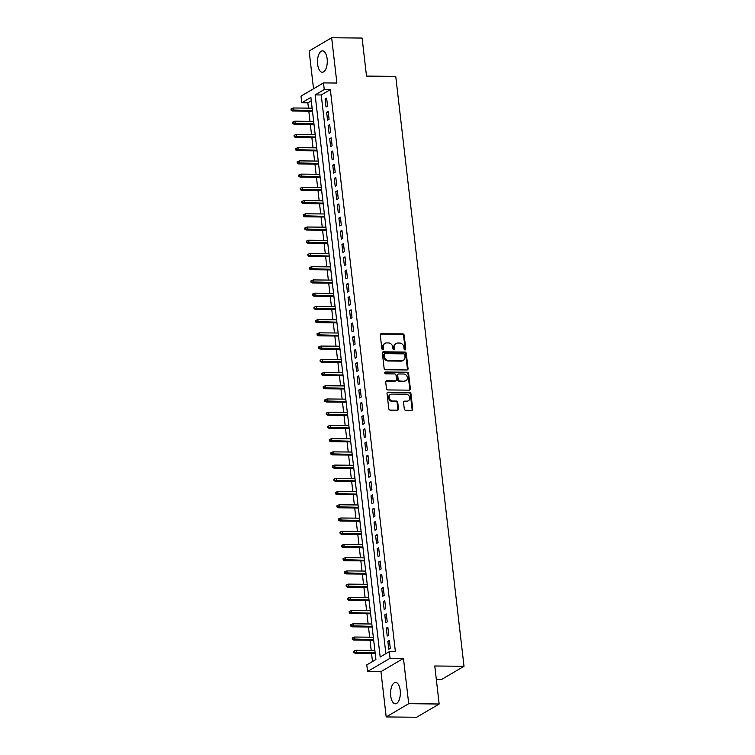 <?xml version="1.0" encoding="UTF-8"?>
<svg xmlns="http://www.w3.org/2000/svg" width="755" height="755" viewBox="0 0 755 755"><rect width="100%" height="100%" fill="white"/><g stroke="black" fill="none" stroke-linecap="round" stroke-linejoin="round"><path stroke-width="1.13" d="M405.048 349.942A0.944 0.812 59.5 0 0 405.775 349.046L404.18 335.248A1.35 1.151 59.5 0 0 402.83 333.936L381.313 333.719A1.35 1.151 59.5 0 0 380.265 335.003L381.86 348.801A0.944 0.812 59.5 0 0 383.531 348.819L383.332 347.036A4.303 3.69 59.5 0 1 384.974 343.365A4.303 3.69 59.5 0 1 386.673 342.921L388.466 342.94A4.303 3.69 59.5 0 1 392.77 347.13L392.977 348.914A0.944 0.812 59.5 0 0 394.657 348.933L394.45 347.149A4.303 3.69 59.5 0 1 396.092 343.478A4.303 3.69 59.5 0 1 397.791 343.034L399.584 343.053A4.303 3.69 59.5 0 1 403.897 347.243L404.104 349.027A0.944 0.812 59.5 0 0 405.048 349.942A0.944 0.812 59.5 0 0 405.171 349.405L403.576 335.607A1.35 1.151 59.5 0 0 402.226 334.295L380.699 334.078A1.35 1.151 59.5 0 0 380.511 334.097M382.823 349.716A0.944 0.812 59.5 0 0 382.927 349.178L382.719 347.394L383.332 347.036M393.94 349.829A0.944 0.812 59.5 0 0 394.044 349.291L393.836 347.508L394.45 347.149M400.207 690.334A10.683 4.889 -89.4 0 0 395.573 682.435A10.683 4.889 -89.4 0 0 390.722 695.912A10.683 4.889 -89.4 0 0 395.356 703.811A10.683 4.889 -89.4 0 0 400.207 690.334M327.132 58.777A10.683 4.889 -89.4 0 0 322.498 50.878A10.683 4.889 -89.4 0 0 317.647 64.354A10.683 4.889 -89.4 0 0 322.281 72.254A10.683 4.889 -89.4 0 0 327.132 58.777M404.293 408.974A1.35 1.151 59.5 0 0 405.633 410.286L411.673 410.342A1.35 1.151 59.5 0 0 412.721 409.059L410.947 393.742A1.35 1.151 59.5 0 0 409.597 392.43L388.079 392.204A1.35 1.151 59.5 0 0 387.032 393.497L388.806 408.814A1.35 1.151 59.5 0 0 390.146 410.125L397.441 410.201A1.35 1.151 59.5 0 0 398.489 408.908L397.734 402.358A1.35 1.151 59.5 0 0 396.384 401.047L392.77 401.009A3.596 3.086 59.5 0 1 389.353 398.319A3.596 3.086 59.5 0 1 390.543 394.431A3.596 3.086 59.5 0 1 391.968 394.063L406.133 394.204A3.596 3.086 59.5 0 1 409.55 396.894A3.596 3.086 59.5 0 1 408.361 400.782A3.596 3.086 59.5 0 1 406.936 401.15L404.576 401.132A1.35 1.151 59.5 0 0 403.529 402.415L404.293 408.974M389.297 651.65L390.061 658.256L367.553 671.497L366.788 664.881L375.914 659.521L310.881 97.395L301.755 102.765L300.99 96.149L323.489 82.908L324.263 89.524L315.137 94.894L380.171 657.01L389.297 651.65L395.393 651.707L330.35 89.59L324.263 89.524M323.489 82.908L336.89 83.05L331.653 37.75L362.107 38.061L366.505 76.085L395.743 76.387L464.004 666.288L434.767 665.985L439.165 704.009L408.71 703.698L403.463 658.398L390.061 658.256M407.002 369.969A1.35 1.151 59.5 0 0 408.049 368.685L406.275 353.359A1.35 1.151 59.5 0 0 404.925 352.047L383.408 351.83A1.35 1.151 59.5 0 0 382.36 353.113L384.135 368.44A1.35 1.151 59.5 0 0 385.475 369.742L407.002 369.969M408.615 373.546L410.38 388.872A1.35 1.151 59.5 0 1 409.342 390.156L387.815 389.939A1.35 1.151 59.5 0 1 386.466 388.627L385.711 382.068A1.35 1.151 59.5 0 1 386.758 380.784L395.488 380.869A1.35 1.151 59.5 0 0 396.526 379.586L396.026 375.235A1.35 1.151 59.5 0 0 394.676 373.923L385.588 373.829A0.944 0.812 59.5 0 1 385.38 372.017L407.266 372.243A1.35 1.151 59.5 0 1 408.615 373.546L408.002 373.904L409.776 389.231L410.38 388.872M439.165 704.009L416.656 717.25L386.201 716.939L408.71 703.698M331.653 37.75L309.144 50.991L313.523 88.779M327.547 106.068L326.632 98.131L325.112 99.028L326.028 106.965L327.547 106.068M329.076 119.299L328.161 111.362L326.641 112.259L327.557 120.187L329.076 119.299M330.605 132.521L329.69 124.584L328.17 125.481L329.086 133.418L330.605 132.521M332.134 145.753L331.218 137.816L329.699 138.712L330.614 146.64L332.134 145.753M333.672 158.975L332.747 151.038L331.228 151.934L332.143 159.871L333.672 158.975M335.201 172.206L334.276 164.269L332.757 165.156L333.682 173.093L335.201 172.206M336.73 185.428L335.815 177.491L334.286 178.388L335.211 186.325L336.73 185.428M338.259 198.659L337.343 190.722L335.824 191.61L336.739 199.546L338.259 198.659M339.788 211.881L338.872 203.944L337.353 204.841L338.268 212.778L339.788 211.881M341.317 225.103L340.401 217.176L338.882 218.063L339.797 226L341.317 225.103M342.855 238.335L341.93 230.398L340.411 231.294L341.326 239.231L342.855 238.335M344.384 251.557L343.459 243.629L341.94 244.516L342.864 252.453L344.384 251.557M345.913 264.788L344.997 256.851L343.468 257.748L344.393 265.684L345.913 264.788M347.442 278.01L346.526 270.073L345.007 270.969L345.922 278.906L347.442 278.01M348.97 291.241L348.055 283.304L346.536 284.201L347.451 292.138L348.97 291.241M350.499 304.463L349.584 296.526L348.064 297.423L348.98 305.36L350.499 304.463M352.028 317.695L351.113 309.758L349.593 310.654L350.509 318.591L352.028 317.695M353.566 330.916L352.642 322.98L351.122 323.876L352.038 331.813L353.566 330.916M355.095 344.148L354.17 336.211L352.651 337.107L353.576 345.035L355.095 344.148M356.624 357.37L355.709 349.433L354.18 350.329L355.105 358.266L356.624 357.37M358.153 370.601L357.238 362.664L355.718 363.561L356.634 371.488L358.153 370.601M359.682 383.823L358.767 375.886L357.247 376.783L358.163 384.72L359.682 383.823M361.211 397.055L360.295 389.118L358.776 390.005L359.691 397.942L361.211 397.055M362.749 410.276L361.824 402.339L360.305 403.236L361.22 411.173L362.749 410.276M364.278 423.508L363.353 415.571L361.834 416.458L362.759 424.395L364.278 423.508M365.807 436.73L364.891 428.793L363.363 429.689L364.287 437.626L365.807 436.73M367.336 449.952L366.42 442.024L364.901 442.911L365.816 450.848L367.336 449.952M368.865 463.183L367.949 455.246L366.43 456.143L367.345 464.08L368.865 463.183M370.394 476.405L369.478 468.477L367.959 469.365L368.874 477.302L370.394 476.405M371.922 489.636L371.007 481.699L369.488 482.596L370.403 490.533L371.922 489.636M373.461 502.858L372.536 494.921L371.016 495.818L371.932 503.755L373.461 502.858M374.99 516.09L374.065 508.153L372.545 509.049L373.47 516.986L374.99 516.09M376.518 529.312L375.603 521.375L374.084 522.271L374.999 530.208L376.518 529.312M378.047 542.543L377.132 534.606L375.613 535.503L376.528 543.44L378.047 542.543M379.576 555.765L378.661 547.828L377.141 548.725L378.057 556.662L379.576 555.765M381.105 568.996L380.19 561.059L378.67 561.956L379.586 569.883L381.105 568.996M382.643 582.218L381.719 574.281L380.199 575.178L381.115 583.115L382.643 582.218M384.172 595.45L383.247 587.513L381.728 588.409L382.653 596.337L384.172 595.45M385.701 608.672L384.786 600.735L383.257 601.631L384.182 609.568L385.701 608.672M387.23 621.903L386.315 613.966L384.795 614.853L385.711 622.79L387.23 621.903M388.759 635.125L387.843 627.188L386.324 628.084L387.239 636.021L388.759 635.125M330.35 89.59L321.224 94.96L385.871 653.66M387.853 641.306L388.768 649.243L390.288 648.356L389.372 640.419L387.853 641.306L389.476 641.325M311.268 100.811L307.842 102.831L308.455 108.135M308.804 111.164L309.984 121.357M310.343 124.396L311.522 134.588M311.872 137.618L313.051 147.81M313.4 150.849L314.58 161.032M314.929 164.071L316.109 174.263M316.458 177.302L317.638 187.485M317.987 190.524L319.167 200.717M319.525 203.756L320.696 213.939M321.054 216.978L322.234 227.17M322.583 230.209L323.763 240.392M324.112 243.431L325.292 253.623M325.641 256.662L326.821 266.845M327.17 269.884L328.35 280.077M328.699 283.106L329.878 293.299M330.237 296.337L331.417 306.53M331.766 309.559L332.946 319.752M333.295 322.791L334.474 332.983M334.824 336.013L336.003 346.205M336.352 349.244L337.532 359.427M337.881 362.466L339.061 372.659M339.42 375.697L340.59 385.88M340.949 388.919L342.128 399.112M342.477 402.151L343.657 412.334M344.006 415.373L345.186 425.565M345.535 428.604L346.715 438.787M347.064 441.826L348.244 452.018M348.593 455.057L349.773 465.24M350.131 468.279L351.311 478.472M351.66 481.511L352.84 491.694M353.189 494.733L354.369 504.925M354.718 507.955L355.898 518.147M356.247 521.186L357.426 531.378M357.776 534.408L358.955 544.6M359.314 547.639L360.484 557.832M360.843 560.861L362.023 571.054M362.372 574.093L363.551 584.276M363.901 587.315L365.08 597.507M365.429 600.546L366.609 610.729M366.958 613.768L368.138 623.96M368.487 626.999L369.667 637.182M370.025 640.221L371.205 650.414M371.554 653.452L372.489 661.531M436.324 679.472L441.496 679.528L464.004 666.288M403.463 658.398L380.954 671.639L386.201 716.939M380.954 671.639L367.553 671.497M307.842 102.831L301.755 102.765M321.224 94.96L315.137 94.894M325.112 99.028L326.736 99.047M326.641 112.259L328.265 112.268M328.17 125.481L329.793 125.5M329.699 138.712L331.322 138.722M331.228 151.934L332.851 151.953M332.757 165.156L334.389 165.175M334.286 178.388L335.918 178.406M335.824 191.61L337.447 191.628M337.353 204.841L338.976 204.86M338.882 218.063L340.505 218.082M340.411 231.294L342.034 231.313M341.94 244.516L343.572 244.535M343.468 257.748L345.101 257.766M345.007 270.969L346.63 270.988M346.536 284.201L348.159 284.21M348.064 297.423L349.688 297.442M349.593 310.654L351.217 310.664M351.122 323.876L352.745 323.895M352.651 337.107L354.284 337.117M354.18 350.329L355.813 350.348M355.718 363.561L357.341 363.57M357.247 376.783L358.87 376.802M358.776 390.005L360.399 390.024M360.305 403.236L361.928 403.255M361.834 416.458L363.466 416.477M363.363 429.689L364.995 429.708M364.901 442.911L366.524 442.93M366.43 456.143L368.053 456.162M367.959 469.365L369.582 469.384M369.488 482.596L371.111 482.615M371.016 495.818L372.649 495.837M372.545 509.049L374.178 509.059M374.084 522.271L375.707 522.29M375.613 535.503L377.236 535.512M377.141 548.725L378.765 548.743M378.67 561.956L380.293 561.965M380.199 575.178L381.822 575.197M381.728 588.409L383.361 588.419M383.257 601.631L384.89 601.65M384.795 614.853L386.418 614.872M386.324 628.084L387.947 628.103M396.092 343.478L395.488 343.836A4.303 3.69 59.5 0 0 393.836 347.508M384.974 343.365L384.361 343.723A4.303 3.69 59.5 0 0 382.719 347.394M407.2 369.95A1.35 1.151 59.5 0 0 407.436 369.044L405.671 353.718A1.35 1.151 59.5 0 0 404.321 352.406L382.794 352.189A1.35 1.151 59.5 0 0 382.606 352.207M404.765 354.774A0.944 0.812 59.5 0 0 403.821 353.859L384.927 353.661A0.944 0.812 59.5 0 0 384.201 354.557L384.418 356.445A4.303 3.69 59.5 0 0 388.721 360.635L401.641 360.767A4.303 3.69 59.5 0 0 403.34 360.324A4.303 3.69 59.5 0 0 404.982 356.653L404.765 354.774M384.559 353.755L383.946 354.114A0.944 0.812 59.5 0 0 383.587 354.916L384.201 354.557M403.34 360.324L402.736 360.682A4.303 3.69 59.5 0 1 401.028 361.126L388.117 360.994A4.303 3.69 59.5 0 1 383.804 356.804L383.587 354.916M409.531 390.137A1.35 1.151 59.5 0 0 409.776 389.231M396.016 380.737L395.412 381.086A1.35 1.151 59.5 0 1 394.874 381.228L386.145 381.143A1.35 1.151 59.5 0 0 385.956 381.152M385.38 372.017L384.776 372.375A0.944 0.812 59.5 0 0 384.757 372.375L407.266 372.243M404.538 380.964A3.596 3.086 59.5 0 0 405.964 380.595A3.596 3.086 59.5 0 0 407.153 376.707A3.596 3.086 59.5 0 0 403.736 374.018L398.744 373.97A1.35 1.151 59.5 0 0 397.696 375.254L398.206 379.605A1.35 1.151 59.5 0 0 399.546 380.916L403.934 381.322A3.596 3.086 59.5 0 0 405.359 380.954L405.964 380.595M398.215 374.102L397.602 374.461A1.35 1.151 59.5 0 0 397.092 375.613L397.696 375.254M403.934 381.322L398.942 381.275A1.35 1.151 59.5 0 1 397.592 379.963L397.092 375.613M408.002 373.904A1.35 1.151 59.5 0 0 406.652 372.602M408.361 400.782L407.757 401.141A3.596 3.086 59.5 0 1 406.332 401.509L403.972 401.49A1.35 1.151 59.5 0 0 403.774 401.5M390.543 394.431L389.929 394.789A3.596 3.086 59.5 0 0 388.74 398.678A3.596 3.086 59.5 0 0 392.156 401.367L392.77 401.009M397.64 410.182A1.35 1.151 59.5 0 0 397.885 409.267L397.121 402.717A1.35 1.151 59.5 0 0 395.78 401.405L392.156 401.367M411.871 410.324A1.35 1.151 59.5 0 0 412.107 409.418L410.342 394.091A1.35 1.151 59.5 0 0 408.993 392.789L387.466 392.562A1.35 1.151 59.5 0 0 387.277 392.581M291.609 108.635L290.996 108.994L291.156 110.315L291.76 109.956L291.609 108.635L293.374 107.974L293.648 110.353L292.553 111.004L312.476 111.202M291.76 109.956L312.4 110.551M293.374 107.974L312.126 108.173M292.553 111.004L291.156 110.315M293.138 121.857L292.534 122.216L292.685 123.537L293.289 123.178L293.138 121.857L294.903 121.206L295.177 123.584L294.082 124.226L314.005 124.433M293.289 123.178L313.929 123.773M294.903 121.206L313.655 121.395M294.082 124.226L292.685 123.537M294.667 135.088L294.063 135.438L294.214 136.768L294.818 136.41L294.667 135.088L296.432 134.428L296.706 136.806L295.611 137.457L315.533 137.655M294.818 136.41L315.458 137.004M296.432 134.428L315.184 134.616M295.611 137.457L294.214 136.768M296.196 148.31L295.592 148.669L295.743 149.99L296.356 149.632L296.196 148.31L297.961 147.659L298.244 150.037L297.149 150.679L317.062 150.887M296.356 149.632L316.987 150.226M297.961 147.659L316.713 147.848M297.149 150.679L295.743 149.99M297.725 161.542L297.121 161.891L297.272 163.222L297.885 162.863L297.725 161.542L299.499 160.881L299.773 163.259L298.678 163.911L318.591 164.109M297.885 162.863L318.516 163.457M299.499 160.881L318.242 161.07M298.678 163.911L297.272 163.222M299.263 174.764L298.65 175.122L298.801 176.444L299.414 176.085L299.263 174.764L301.028 174.103L301.302 176.491L300.207 177.132L320.129 177.34M299.414 176.085L320.054 176.679M301.028 174.103L319.771 174.301M300.207 177.132L298.801 176.444M300.792 187.986L300.179 188.344L300.339 189.675L300.943 189.316L300.792 187.986L302.557 187.334L302.83 189.713L301.736 190.354L321.658 190.562M300.943 189.316L321.583 189.911M302.557 187.334L321.309 187.523M301.736 190.354L300.339 189.675M302.321 201.217L301.717 201.576L301.868 202.897L302.472 202.538L302.321 201.217L304.086 200.556L304.359 202.944L303.265 203.586L323.187 203.793M302.472 202.538L323.112 203.133M304.086 200.556L322.838 200.755M303.265 203.586L301.868 202.897M303.85 214.439L303.246 214.797L303.397 216.119L304.001 215.77L303.85 214.439L305.615 213.788L305.888 216.166L304.793 216.808L324.716 217.015M304.001 215.77L324.641 216.364M305.615 213.788L324.367 213.976M304.793 216.808L303.397 216.119M305.379 227.67L304.775 228.029L304.926 229.35L305.53 228.991L305.379 227.67L307.143 227.01L307.427 229.397L306.332 230.039L326.245 230.247M305.53 228.991L326.169 229.586M307.143 227.01L325.896 227.208M306.332 230.039L304.926 229.35M306.907 240.892L306.303 241.251L306.454 242.572L307.068 242.213L306.907 240.892L308.682 240.241L308.955 242.619L307.861 243.261L327.774 243.469M307.068 242.213L327.698 242.817M308.682 240.241L327.425 240.43M307.861 243.261L306.454 242.572M308.446 254.124L307.832 254.482L307.983 255.803L308.597 255.445L308.446 254.124L310.211 253.463L310.484 255.851L309.39 256.492L329.312 256.7M308.597 255.445L329.237 256.039M310.211 253.463L328.954 253.661M309.39 256.492L307.983 255.803M309.975 267.345L309.361 267.704L309.522 269.025L310.126 268.667L309.975 267.345L311.739 266.694L312.013 269.073L310.918 269.714L330.841 269.922M310.126 268.667L330.766 269.261M311.739 266.694L330.482 266.883M310.918 269.714L309.522 269.025M311.504 280.577L310.89 280.935L311.051 282.257L311.655 281.898L311.504 280.577L313.268 279.916L313.542 282.304L312.447 282.946L332.37 283.144M311.655 281.898L332.294 282.493M313.268 279.916L332.021 280.114M312.447 282.946L311.051 282.257M313.032 293.799L312.428 294.157L312.579 295.479L313.183 295.12L313.032 293.799L314.797 293.148L315.071 295.526L313.976 296.168L333.899 296.375M313.183 295.12L333.823 295.715M314.797 293.148L333.55 293.336M313.976 296.168L312.579 295.479M314.561 307.03L313.957 307.389L314.108 308.71L314.712 308.351L314.561 307.03L316.326 306.37L316.609 308.748L315.505 309.399L335.428 309.597M314.712 308.351L335.352 308.946M316.326 306.37L335.078 306.568M315.505 309.399L314.108 308.71M316.09 320.252L315.486 320.611L315.637 321.932L316.251 321.573L316.09 320.252L317.855 319.601L318.138 321.979L317.043 322.621L336.957 322.829M316.251 321.573L336.881 322.168M317.855 319.601L336.607 319.79M317.043 322.621L315.637 321.932M317.628 333.483L317.015 333.842L317.166 335.163L317.78 334.805L317.628 333.483L319.393 332.823L319.667 335.201L318.572 335.852L338.485 336.05M317.78 334.805L338.41 335.399M319.393 332.823L338.136 333.021M318.572 335.852L317.166 335.163M319.157 346.705L318.544 347.064L318.695 348.385L319.308 348.027L319.157 346.705L320.922 346.054L321.196 348.433L320.101 349.074L340.024 349.282M319.308 348.027L339.948 348.621M320.922 346.054L339.665 346.243M320.101 349.074L318.695 348.385M320.686 359.937L320.073 360.286L320.233 361.617L320.837 361.258L320.686 359.937L322.451 359.276L322.725 361.654L321.63 362.306L341.553 362.504M320.837 361.258L341.477 361.853M322.451 359.276L341.203 359.465M321.63 362.306L320.233 361.617M322.215 373.159L321.611 373.517L321.762 374.839L322.366 374.48L322.215 373.159L323.98 372.508L324.254 374.886L323.159 375.528L343.081 375.735M322.366 374.48L343.006 375.075M323.98 372.508L342.732 372.696M323.159 375.528L321.762 374.839M323.744 386.39L323.14 386.739L323.291 388.07L323.895 387.711L323.744 386.39L325.509 385.73L325.782 388.108L324.688 388.759L344.61 388.957M323.895 387.711L344.535 388.306M325.509 385.73L344.261 385.918M324.688 388.759L323.291 388.07M325.273 399.612L324.669 399.971L324.82 401.292L325.433 400.933L325.273 399.612L327.038 398.951L327.321 401.339L326.226 401.981L346.139 402.189M325.433 400.933L346.064 401.528M327.038 398.951L345.79 399.15M326.226 401.981L324.82 401.292M326.802 412.834L326.198 413.193L326.349 414.523L326.962 414.165L326.802 412.834L328.576 412.183L328.85 414.561L327.755 415.203L347.668 415.41M326.962 414.165L347.593 414.759M328.576 412.183L347.319 412.372M327.755 415.203L326.349 414.523M328.34 426.065L327.727 426.424L327.878 427.745L328.491 427.387L328.34 426.065L330.105 425.405L330.379 427.792L329.284 428.434L349.206 428.642M328.491 427.387L349.131 427.981M330.105 425.405L348.848 425.603M329.284 428.434L327.878 427.745M329.869 439.287L329.255 439.646L329.416 440.967L330.02 440.618L329.869 439.287L331.634 438.636L331.907 441.014L330.813 441.656L350.735 441.864M330.02 440.618L350.66 441.213M331.634 438.636L350.386 438.825M330.813 441.656L329.416 440.967M331.398 452.519L330.784 452.877L330.945 454.199L331.549 453.84L331.398 452.519L333.163 451.858L333.436 454.246L332.342 454.887L352.264 455.095M331.549 453.84L352.189 454.434M333.163 451.858L351.915 452.056M332.342 454.887L330.945 454.199M332.927 465.741L332.323 466.099L332.474 467.42L333.078 467.062L332.927 465.741L334.691 465.089L334.965 467.468L333.87 468.109L353.793 468.317M333.078 467.062L353.718 467.666M334.691 465.089L353.444 465.278M333.87 468.109L332.474 467.42M334.456 478.972L333.852 479.331L334.003 480.652L334.607 480.293L334.456 478.972L336.22 478.311L336.503 480.699L335.409 481.341L355.322 481.539M334.607 480.293L355.246 480.888M336.22 478.311L354.973 478.51M335.409 481.341L334.003 480.652M335.984 492.194L335.38 492.553L335.531 493.874L336.145 493.515L335.984 492.194L337.749 491.543L338.032 493.921L336.938 494.563L356.851 494.77M336.145 493.515L356.775 494.11M337.749 491.543L356.502 491.731M336.938 494.563L335.531 493.874M337.523 505.425L336.909 505.784L337.06 507.105L337.674 506.747L337.523 505.425L339.288 504.765L339.561 507.152L338.466 507.794L358.389 507.992M337.674 506.747L358.304 507.341M339.288 504.765L358.03 504.963M338.466 507.794L337.06 507.105M339.052 518.647L338.438 519.006L338.589 520.327L339.203 519.969L339.052 518.647L340.816 517.996L341.09 520.374L339.995 521.016L359.918 521.224M339.203 519.969L359.842 520.563M340.816 517.996L359.559 518.185M339.995 521.016L338.589 520.327M340.58 531.879L339.967 532.237L340.127 533.558L340.732 533.2L340.58 531.879L342.345 531.218L342.619 533.596L341.524 534.247L361.447 534.446M340.732 533.2L361.371 533.794M342.345 531.218L361.098 531.416M341.524 534.247L340.127 533.558M342.109 545.101L341.505 545.459L341.656 546.78L342.26 546.422L342.109 545.101L343.874 544.449L344.148 546.828L343.053 547.469L362.976 547.677M342.26 546.422L362.9 547.016M343.874 544.449L362.627 544.638M343.053 547.469L341.656 546.78M343.638 558.332L343.034 558.691L343.185 560.012L343.789 559.653L343.638 558.332L345.403 557.671L345.677 560.05L344.582 560.701L364.505 560.899M343.789 559.653L364.429 560.248M345.403 557.671L364.155 557.87M344.582 560.701L343.185 560.012M345.167 571.554L344.563 571.913L344.714 573.234L345.328 572.875L345.167 571.554L346.932 570.903L347.215 573.281L346.12 573.923L366.033 574.13M345.328 572.875L365.958 573.47M346.932 570.903L365.684 571.091M346.12 573.923L344.714 573.234M346.696 584.785L346.092 585.134L346.243 586.465L346.856 586.106L346.696 584.785L348.47 584.125L348.744 586.503L347.649 587.154L367.562 587.352M346.856 586.106L367.487 586.701M348.47 584.125L367.213 584.313M347.649 587.154L346.243 586.465M348.234 598.007L347.621 598.366L347.772 599.687L348.385 599.328L348.234 598.007L349.999 597.356L350.273 599.734L349.178 600.376L369.101 600.584M348.385 599.328L369.025 599.923M349.999 597.356L368.742 597.545M349.178 600.376L347.772 599.687M349.763 611.239L349.15 611.588L349.31 612.918L349.914 612.56L349.763 611.239L351.528 610.578L351.802 612.956L350.707 613.607L370.63 613.806M349.914 612.56L370.554 613.154M351.528 610.578L370.28 610.767M350.707 613.607L349.31 612.918M351.292 624.46L350.679 624.819L350.839 626.14L351.443 625.782L351.292 624.46L353.057 623.8L353.331 626.188L352.236 626.829L372.158 627.037M351.443 625.782L372.083 626.376M353.057 623.8L371.809 623.998M352.236 626.829L350.839 626.14M352.821 637.682L352.217 638.041L352.368 639.372L352.972 639.013L352.821 637.682L354.586 637.031L354.859 639.409L353.765 640.051L373.687 640.259M352.972 639.013L373.612 639.608M354.586 637.031L373.338 637.22M353.765 640.051L352.368 639.372M354.35 650.914L353.746 651.272L353.897 652.594L354.501 652.235L354.35 650.914L356.115 650.253L356.398 652.641L355.303 653.283L375.216 653.49M354.501 652.235L375.141 652.83M356.115 650.253L374.867 650.451M355.303 653.283L353.897 652.594M405.171 349.405L405.775 349.046M382.927 349.178L383.531 348.819M394.044 349.291L394.657 348.933M380.699 334.078L381.313 333.719M402.226 334.295L402.83 333.936M403.576 335.607L404.18 335.248M382.794 352.189L383.408 351.83M404.321 352.406L404.925 352.047M405.671 353.718L406.275 353.359M407.436 369.044L408.049 368.685M383.804 356.804L384.418 356.445M388.117 360.994L388.721 360.635M401.028 361.126L401.641 360.767M386.145 381.143L386.758 380.784M394.874 381.228L395.488 380.869M397.592 379.963L398.206 379.605M398.942 381.275L399.546 380.916M403.972 401.49L404.576 401.132M406.332 401.509L406.936 401.15M395.78 401.405L396.384 401.047M397.121 402.717L397.734 402.358M397.885 409.267L398.489 408.908M387.466 392.562L388.079 392.204M408.993 392.789L409.597 392.43M410.342 394.091L410.947 393.742M412.107 409.418L412.721 409.059"/></g></svg>
